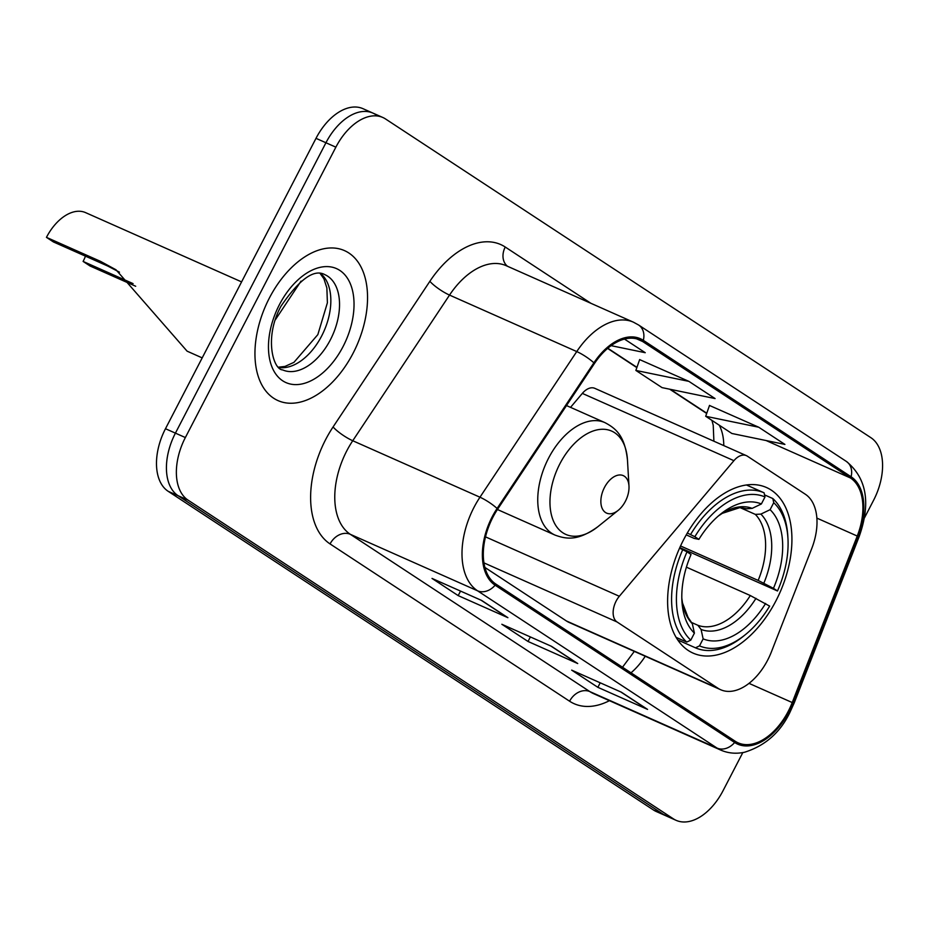 <?xml version="1.0" encoding="UTF-8"?>
<svg xmlns="http://www.w3.org/2000/svg" width="929" height="929" viewBox="0 0 929 929"><rect width="100%" height="100%" fill="white"/><g stroke="black" fill="none" stroke-linecap="round" stroke-linejoin="round"><path stroke-width="1.39" d="M767.691 660.078A51.269 31.063 113.9 0 0 771.372 651.937L811.691 548.679A51.269 31.063 113.9 0 0 805.338 494.251L747.264 456.116A17.094 10.358 113.9 0 0 746.359 455.628A17.094 10.358 113.9 0 0 733.91 460.679L619.329 596.279A17.094 10.358 113.9 0 0 617.019 621.954L717.978 688.261A51.269 31.063 113.9 0 0 720.695 689.736A51.269 31.063 113.9 0 0 767.691 660.078M776.029 600.691A90.566 54.881 113.9 0 0 766.518 487.528A90.566 54.881 113.9 0 0 683.5 539.935A90.566 54.881 113.9 0 0 693.022 653.087A90.566 54.881 113.9 0 0 776.029 600.691M484.892 567.433L566.411 620.967A51.269 31.063 113.9 0 0 569.129 622.453L720.695 689.736M746.359 455.628L594.792 388.334A17.094 10.358 113.9 0 0 582.332 393.397L570.534 407.355M375.641 114.581A51.269 31.063 113.9 0 0 372.924 113.094L362.984 108.681A51.269 31.063 113.9 0 0 315.999 138.34L165.478 428.722A51.269 31.063 113.9 0 0 168.149 491.29L653.482 810.007A51.269 31.063 113.9 0 0 656.199 811.493L666.139 815.906A51.269 31.063 113.9 0 1 663.422 814.419A51.269 31.063 113.9 0 0 666.139 815.906L676.08 820.319A51.269 31.063 113.9 0 0 723.076 790.66L742.805 752.583M864.446 517.917L873.585 500.278A51.269 31.063 113.9 0 0 870.926 437.71L385.581 118.993A51.269 31.063 113.9 0 0 382.864 117.507A51.269 31.063 113.9 0 0 335.868 147.165L185.359 437.547A51.269 31.063 113.9 0 0 188.03 500.116L178.089 495.703L663.422 814.419L178.089 495.703A51.269 31.063 113.9 0 1 175.418 433.135A51.269 31.063 113.9 0 0 178.089 495.703L168.149 491.29M335.868 147.165L325.94 142.752L175.418 433.135L325.94 142.752A51.269 31.063 113.9 0 1 372.924 113.094A51.269 31.063 113.9 0 0 325.94 142.752L315.999 138.34M353.148 353.125A82.019 49.701 113.9 0 0 344.531 250.633A82.019 49.701 113.9 0 0 269.34 298.093A82.019 49.701 113.9 0 0 277.957 400.573A82.019 49.701 113.9 0 0 353.148 353.125A82.019 49.701 113.9 0 0 344.531 250.633A82.019 49.701 113.9 0 0 269.34 298.093A82.019 49.701 113.9 0 0 277.957 400.573A82.019 49.701 113.9 0 0 353.148 353.125M788.291 711.231A54.683 33.142 -66.1 0 1 738.172 742.863A54.683 33.142 -66.1 0 1 735.269 741.284L495.749 583.993A54.683 33.142 -66.1 0 1 497.677 509.127L594.467 363.483A54.683 33.142 -66.1 0 1 639.802 339.968A54.683 33.142 -66.1 0 1 642.705 341.547L850.465 477.982A54.683 33.142 -66.1 0 1 857.246 536.045L792.228 702.545A54.683 33.142 -66.1 0 1 788.291 711.231M788.988 711.695A56.054 33.967 113.9 0 0 793.018 702.788L858.036 536.277A56.054 33.967 113.9 0 0 851.092 476.774L643.332 340.339A56.054 33.967 113.9 0 0 593.886 362.821L497.096 508.465A56.054 33.967 113.9 0 0 495.122 585.2L734.642 742.492A56.054 33.967 113.9 0 0 788.988 711.695M481.71 600.482L432.008 578.419L458.194 595.617L507.896 617.68L481.71 600.482M506.259 616.728A13.668 10.823 -56.7 0 0 506.665 617.007A13.668 10.823 -56.7 0 0 507.896 617.68M460.54 591.088L458.194 595.617M621.373 692.198L571.672 670.134L597.87 687.332L647.559 709.396L621.373 692.198M645.934 708.444A13.668 10.823 -56.7 0 0 646.329 708.722A13.668 10.823 -56.7 0 0 647.559 709.396M600.215 682.803L597.87 687.332M551.536 646.34L501.846 624.276L528.032 641.474L577.722 663.538L551.536 646.34M576.096 662.586A13.668 10.823 -56.7 0 0 576.491 662.865A13.668 10.823 -56.7 0 0 577.722 663.538M530.378 636.946L528.032 641.474M188.03 500.116L673.362 818.832A51.269 31.063 113.9 0 0 676.08 820.319M758.726 427.224L705.692 416.285L731.878 433.483L784.912 444.422L758.726 427.224L709.489 405.462M611.108 345.658L645.237 352.706L624.485 339.085M688.888 381.366L635.866 370.427L662.052 387.625L715.075 398.564L688.888 381.366L639.651 359.604M635.866 370.427L639.686 359.523M705.692 416.285L709.524 405.381M687.332 533.002L694.846 536.718A81.346 49.295 113.9 0 1 764.997 496.957L761.374 503.959A73.484 44.522 113.9 0 0 720.567 514.143A73.484 44.522 113.9 0 0 698.887 539.366L694.137 538.39L686.252 534.883M764.544 494.867L772.823 498.548L773.729 502.694A81.346 49.295 113.9 0 1 787.955 538.495A81.346 49.295 113.9 0 1 777.492 590.983L773.451 588.336A73.484 44.522 113.9 0 0 770.095 509.684L760.886 514.097L755.323 514.387L739.995 507.582M680.551 545.962L758.145 580.416L773.451 588.336M777.492 590.983L679.807 547.599M682.769 549.585A84.76 51.362 113.9 0 0 686.717 642.078L690.781 640.139A81.346 49.295 113.9 0 1 687.007 551.838L679.552 548.156M676.068 637.352L686.717 642.078M764.997 496.957L764.091 492.811A84.76 51.362 113.9 0 0 690.607 534.465M764.091 492.811L746.486 484.996M787.955 538.495L787.804 535.998A84.76 51.362 113.9 0 0 772.823 498.548M687.007 551.838L691.048 554.497A73.484 44.522 113.9 0 0 681.932 601.156A73.484 44.522 113.9 0 0 694.404 633.137L690.781 640.139M698.887 539.366L694.846 536.718M770.095 509.684L773.729 502.694M694.404 633.137L692.349 623.731L688.052 617.367L682.49 602.956L681.816 598.206A65.727 39.831 113.9 0 0 692.349 623.731M718.291 516.036L722.274 513.354L739.983 507.582L746.893 508.778L752.153 508.372L761.374 503.959M745.186 634.809A81.346 49.295 113.9 0 1 699.502 645.876L695.449 647.815A84.76 51.362 113.9 0 0 743.246 636.377L745.186 634.809A81.346 49.295 113.9 0 0 769.653 606.114L750.307 595.535L686.403 567.166M695.449 647.815L677.694 639.93M699.502 645.876L703.137 638.873A73.484 44.522 113.9 0 0 765.612 603.455M692.047 622.697L697.853 625.275L701.081 629.456L703.137 638.873M135.704 286.26L90.101 266.019L83.111 261.432A29.054 17.605 113.9 0 0 85.456 256.16M119.481 272.174L107.578 265.973L53.429 241.946L46.45 237.359L100.587 261.397L116.009 269.793L187.089 351.162L202.197 357.886M83.111 261.432L133.068 283.612M604.454 487.493A20.508 12.425 113.9 0 0 602.828 509.649A20.508 12.425 113.9 0 0 618.191 510.358A20.508 12.425 113.9 0 0 625.403 501.254A20.508 12.425 113.9 0 0 628.979 486.076A20.508 12.425 113.9 0 0 619.492 474.974A20.508 12.425 113.9 0 0 604.454 487.493M241.586 281.893L85.607 212.636A42.722 25.884 113.9 0 0 46.45 237.359M733.91 460.679L582.332 393.397M619.329 596.279L485.495 536.857M617.019 621.954L483.928 562.869M717.978 688.261L566.411 620.967M653.482 810.007L673.362 818.832M165.478 428.722L185.359 437.547M301.042 281.115L275.263 319.913M631.012 672.817A54.683 33.142 113.9 0 0 645.237 656.246M609.447 700.675A85.445 51.78 -66.1 0 1 569.593 701.221L330.062 543.929A17.094 13.529 123.3 0 1 350.326 534.314L589.857 691.606A68.351 41.422 113.9 0 0 593.468 693.591L720.695 750.063A68.351 41.422 -66.1 0 1 717.072 748.089A17.094 13.529 -56.7 0 0 734.642 742.492M330.062 543.929A85.445 51.78 -66.1 0 1 325.614 439.649A85.445 51.78 -66.1 0 1 333.081 426.945L429.872 281.301A85.445 51.78 -66.1 0 1 505.248 247.033L590.96 303.33M346.761 450.89A68.351 41.422 113.9 0 0 350.326 534.314L477.541 590.798A68.351 41.422 -66.1 0 1 479.968 497.212L576.746 351.568A68.351 41.422 -66.1 0 1 633.427 322.177L506.2 265.694A68.351 41.422 113.9 0 0 449.531 295.085L352.741 440.741A68.351 41.422 113.9 0 0 346.761 450.89M720.695 750.063C728.15 753.314 736.116 754.034 744.582 752.235C765.066 745.801 780.139 732.609 789.789 712.659L794.225 702.87A17.094 1.022 -158.7 0 1 793.018 702.788M794.225 702.87L859.244 536.358C870.984 503.065 866.687 478.087 846.354 461.423A17.094 13.529 123.3 0 1 851.092 476.774M643.332 340.339A17.094 13.529 -56.7 0 0 638.595 324.999L633.427 322.177M593.886 362.821A17.094 3.681 -146.4 0 0 576.746 351.568L449.531 295.085A17.094 3.681 33.6 0 1 429.872 281.301M859.244 536.358A17.094 1.022 -158.7 0 1 858.036 536.277M497.096 508.465A17.094 3.681 -146.4 0 0 479.968 497.212L352.741 440.741A17.094 3.681 33.6 0 1 333.081 426.945M495.122 585.2A17.094 13.529 123.3 0 1 477.541 590.798L717.072 748.089L589.857 691.606A17.094 13.529 123.3 0 0 569.593 701.221M507.513 266.286A17.094 13.529 123.3 0 1 505.248 247.033M642.705 341.547L636.69 338.876M792.228 702.545L749.006 683.361M857.246 536.045L816.881 518.115M723.772 445.595A54.683 33.142 113.9 0 0 719.243 425.18M850.465 477.982L766.146 440.555M706.772 413.219L670.413 389.344M636.934 367.361L607.81 348.236M758.145 580.416A63.23 38.31 113.9 0 0 755.323 514.387M752.153 508.372A65.727 39.831 113.9 0 0 718.314 516.025M763.824 583.215A65.727 39.831 113.9 0 0 760.886 514.097M701.081 629.456A65.727 39.831 113.9 0 0 755.985 598.334M697.853 625.275A63.23 38.31 113.9 0 0 750.307 595.535M566.504 405.567L604.93 422.625C615.915 428.432 624.776 435.713 627.458 459.878A56.518 34.245 113.9 0 0 601.318 429.303A56.518 34.245 113.9 0 0 559.885 463.792A56.518 34.245 113.9 0 0 555.403 524.85A56.518 34.245 113.9 0 0 597.742 526.801L618.191 510.358M604.93 422.625A61.523 37.276 113.9 0 0 548.54 458.218A61.523 37.276 113.9 0 0 555.008 535.081C566.678 539.331 578.024 541.026 597.742 526.801M107.578 265.973L100.587 261.397M279.037 367.512A52.082 31.563 113.9 0 0 321.701 335.903A52.082 31.563 113.9 0 0 320.726 273.614M330.399 339.77A52.082 31.563 113.9 0 0 324.929 274.694C314.199 268.62 299.568 279.083 281.046 306.106C263.964 337.192 273.033 369.614 282.66 369.905A52.082 31.563 113.9 0 0 330.399 339.77M279.397 304.7A62.336 37.775 113.9 0 0 282.648 380.774A62.336 37.775 113.9 0 0 343.091 346.517A62.336 37.775 113.9 0 0 339.84 270.432A62.336 37.775 113.9 0 0 279.397 304.7M846.354 461.423L638.595 324.999M382.864 117.507L372.924 113.094M713.89 441.205L713.228 425.238L711.928 420.372M706.679 413.475L669.728 389.205M636.841 367.617L607.612 348.41M634.321 651.392L622.5 667.231M550.897 646.05L576.491 662.865M620.723 691.908L646.329 708.722M481.059 600.192L506.665 617.007M497.421 509.51L555.008 535.081M628.979 486.076L627.458 459.878M278.665 367.152L284.971 366.432L293.936 362.356L317.834 334.626L327.391 302.796L326.869 287.955L323.942 278.839L320.215 273.579"/></g></svg>
